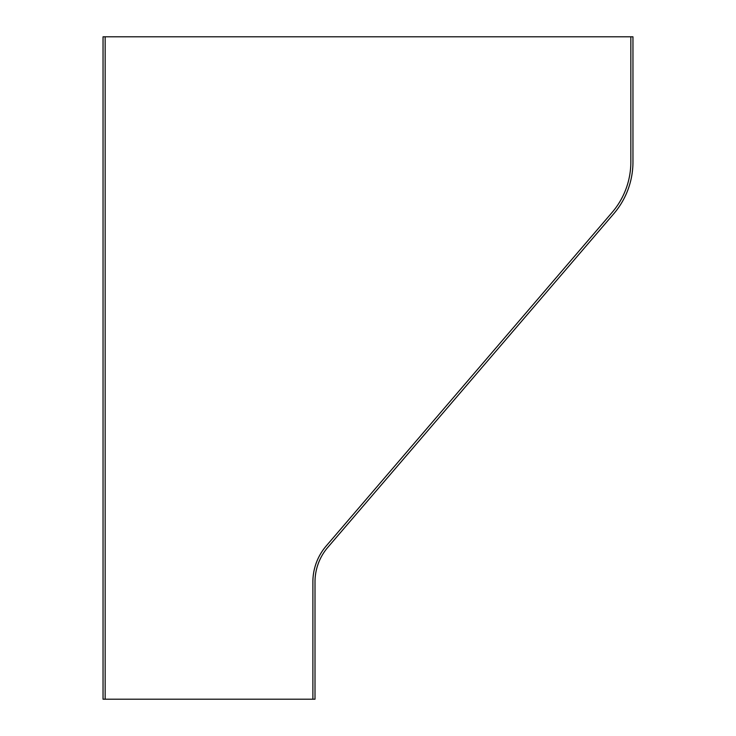 <?xml version="1.0" encoding="UTF-8"?>
<svg xmlns="http://www.w3.org/2000/svg" width="736" height="736" viewBox="0 0 736 736"><rect width="100%" height="100%" fill="white"/><g stroke="black" fill="none" stroke-linecap="round" stroke-linejoin="round"><path stroke-width="1.1" d="M105.156 36.8L105.156 699.2L103.04 699.2L103.04 36.8L632.96 36.8L632.96 161.948A79.488 79.488 0 0 1 613.824 213.679L327.768 547.409A52.992 52.992 0 0 0 315.008 581.9L315.008 699.2L312.892 699.2L312.892 581.9A55.108 55.108 0 0 1 326.158 546.029L612.214 212.299A77.372 77.372 0 0 0 630.844 161.948L630.844 36.8M312.892 699.2L105.156 699.2"/></g></svg>

